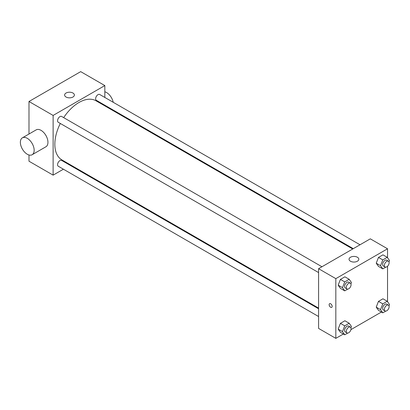 <?xml version="1.0" encoding="UTF-8"?>
<svg xmlns="http://www.w3.org/2000/svg" width="410" height="410" viewBox="0 0 410 410"><rect width="100%" height="100%" fill="white"/><g stroke="black" fill="none" stroke-linecap="round" stroke-linejoin="round"><path stroke-width="0.61" d="M63.406 169.202L53.121 175.142L28.987 161.212L28.987 154.985M28.987 134.024L28.987 101.495L80.698 71.637L104.832 85.572L104.832 97.452M70.704 164.989L70.136 165.317M318.585 272.578L58.266 122.282A3.362 1.942 -60 0 1 58.266 118.398A3.362 1.942 -60 0 1 61.628 116.455L321.952 266.751M318.585 316.53L58.266 166.234A3.362 1.942 -60 0 1 58.266 162.35A3.362 1.942 -60 0 1 61.628 160.407L318.585 308.761M104.832 105.221L104.832 105.877M53.121 175.142L53.121 115.43L104.832 85.572M353.282 248.66L96.324 100.306A3.362 1.942 -60 0 1 96.324 96.422A3.362 1.942 -60 0 1 99.691 94.479L360.011 244.775M318.585 308.105L61.91 159.915A34.127 19.706 -60 0 1 60.311 123.466M63.678 117.639A34.127 19.706 -60 0 1 96.042 100.798L352.718 248.988M22.386 137.837L36.177 129.873A9.753 5.632 60 0 1 45.93 135.505A9.753 5.632 60 0 1 45.93 146.765L32.139 154.729A9.753 5.632 -120 0 0 32.139 143.464A9.753 5.632 -120 0 0 22.386 137.837A9.753 5.632 -120 0 0 20.895 145.652A9.753 5.632 -120 0 0 27.265 154.242A9.753 5.632 -120 0 0 32.139 154.729M53.121 115.43L28.987 101.495M72.944 93.034A4.874 2.814 180 0 1 74.374 95.028A4.874 2.814 180 0 1 69.495 97.841A4.874 2.814 180 0 1 64.621 95.028A4.874 2.814 180 0 1 67.629 92.424A4.874 2.814 180 0 1 72.944 93.034M104.832 91.799A9.753 5.632 60 0 1 106.559 92.537A9.753 5.632 60 0 1 113.221 102.295M343.36 334.012L335.826 338.363L318.585 328.41L318.585 268.693L370.302 238.835L387.537 248.788L387.537 257.726M381.418 312.036L350.924 329.64M378.471 266.382L376.231 263.199L378.471 257.429L382.95 254.841L378.471 257.429L376.231 263.199L378.471 266.382L382.781 268.873L380.541 265.685L382.781 259.914L387.26 257.331L389.5 260.514L388.977 261.862M340.413 332.31L338.173 329.122L340.413 323.352L344.892 320.769L340.413 323.352L338.173 329.122L340.413 332.31L344.723 334.796L342.483 331.613L344.723 325.842L349.197 323.254L351.437 326.442L350.919 327.785M387.537 266.228L387.537 301.673M335.826 338.363L335.826 278.646L387.537 248.788M378.471 310.334L376.231 307.146L378.471 301.376L382.95 298.793L378.471 301.376L376.231 307.146L378.471 310.334L382.781 312.825L380.541 309.637L382.781 303.866L387.26 301.278L389.5 304.466L388.977 305.809M340.413 288.358L338.173 285.175L340.413 279.4L344.892 276.817L340.413 279.4L338.173 285.175L340.413 288.358L344.723 290.849L342.483 287.661L344.723 281.89L349.197 279.302L351.437 282.49L350.919 283.833M335.826 278.646L318.585 268.693M350.478 261.231A4.874 2.814 180 0 1 349.048 259.238A4.874 2.814 180 0 1 353.922 256.424A4.874 2.814 180 0 1 358.801 259.238A4.874 2.814 180 0 1 355.788 261.841A4.874 2.814 180 0 1 350.478 261.231M332.161 306.388A2.132 1.23 60 0 1 331.721 307.367A2.132 1.23 60 0 1 329.584 306.132A2.132 1.23 60 0 1 329.584 303.672A2.132 1.23 60 0 1 331.229 304.24A2.132 1.23 60 0 1 332.161 306.388M331.721 307.367A2.132 1.23 60 0 1 329.589 306.132A2.132 1.23 60 0 1 329.589 303.672M347.675 289.142L344.723 290.849M350.365 283.156L348.643 282.162A3.362 1.942 120 0 0 346.05 283.064A3.362 1.942 120 0 0 344.579 286.452A3.362 1.942 120 0 0 345.276 287.989L347.003 288.983A3.362 1.942 120 0 0 350.365 287.041A3.362 1.942 120 0 0 350.365 283.156A3.362 1.942 120 0 0 347.772 284.058A3.362 1.942 120 0 0 346.306 287.446A3.362 1.942 120 0 0 347.003 288.983M342.483 287.661L338.173 285.175M344.723 281.89L340.413 279.4M349.197 279.302L344.892 276.817M385.738 267.166L382.781 268.873M388.429 261.185L386.702 260.186A3.362 1.942 120 0 0 384.114 261.088A3.362 1.942 120 0 0 382.643 264.476A3.362 1.942 120 0 0 383.34 266.013L385.062 267.012A3.362 1.942 120 0 0 388.429 265.07A3.362 1.942 120 0 0 388.429 261.185A3.362 1.942 120 0 0 385.836 262.082A3.362 1.942 120 0 0 384.365 265.47A3.362 1.942 120 0 0 385.062 267.012M380.541 265.685L376.231 263.199M382.781 259.914L378.471 257.429M387.26 257.331L382.95 254.841M347.675 333.089L344.723 334.796M350.365 327.108L348.643 326.114A3.362 1.942 120 0 0 346.05 327.016A3.362 1.942 120 0 0 344.579 330.398A3.362 1.942 120 0 0 345.276 331.941L347.003 332.935A3.362 1.942 120 0 0 350.365 330.993A3.362 1.942 120 0 0 350.365 327.108A3.362 1.942 120 0 0 347.772 328.01A3.362 1.942 120 0 0 346.306 331.393A3.362 1.942 120 0 0 347.003 332.935M342.483 331.613L338.173 329.122M344.723 325.842L340.413 323.352M349.197 323.254L344.892 320.769M385.738 311.118L382.781 312.825M388.429 305.132L386.702 304.138A3.362 1.942 120 0 0 384.114 305.04A3.362 1.942 120 0 0 382.643 308.422A3.362 1.942 120 0 0 383.34 309.965L385.062 310.959A3.362 1.942 120 0 0 388.429 309.017A3.362 1.942 120 0 0 388.429 305.132A3.362 1.942 120 0 0 385.836 306.034A3.362 1.942 120 0 0 384.365 309.422A3.362 1.942 120 0 0 385.062 310.959M380.541 309.637L376.231 307.146M382.781 303.866L378.471 301.376M387.26 301.278L382.95 298.793M111.361 108.988L110.792 109.316"/></g></svg>
